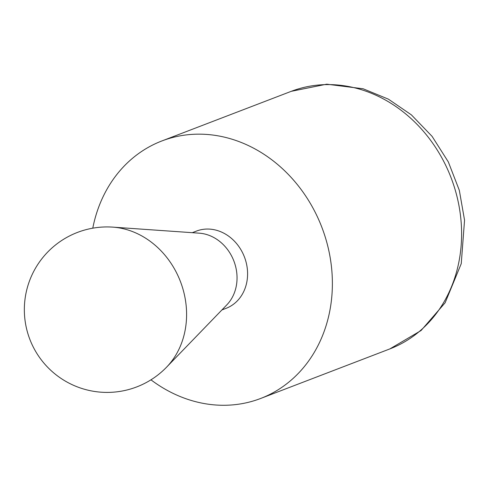 <?xml version="1.0" encoding="UTF-8"?>
<svg xmlns="http://www.w3.org/2000/svg" width="489" height="489" viewBox="0 0 489 489"><rect width="100%" height="100%" fill="white"/><g stroke="black" fill="none" stroke-linecap="round" stroke-linejoin="round"><path stroke-width="0.73" d="M192.281 232.685L196.437 231.089A41.369 35.538 69 0 1 196.492 231.065A41.369 35.538 69 0 1 244.445 257.025A41.369 35.538 69 0 1 226.071 308.345L221.914 309.94M92.782 228.174A137.904 118.454 69 0 1 161.865 140.96A137.904 118.454 69 0 1 321.939 227.519A137.904 118.454 69 0 1 260.643 398.474A137.904 118.454 69 0 1 150.954 379.831M166.572 367.184L226.792 304.898A41.369 35.538 -111 0 0 233.883 261.034A41.369 35.538 -111 0 0 199.28 233.174L112.855 227.134A82.745 82.745 0 0 0 25.239 321.811A82.745 82.745 0 0 0 166.572 367.184A80.783 69.389 -111 0 0 180.429 281.542A80.783 69.389 -111 0 0 112.855 227.134M451.158 177.953A137.904 118.454 69 0 1 389.867 348.908L421.047 330.546L445.118 302.789L461.249 263.663L464.55 220.178L459.33 190.337L448.346 161.963L432.111 136.394L411.383 114.866L388.382 99.145L363.131 88.766L326.719 84.181L291.291 91.315A137.904 118.454 69 0 1 451.158 177.953M291.083 91.394A137.904 118.454 69 0 1 291.279 91.315L161.865 140.96M260.643 398.474L389.867 348.908"/></g></svg>
